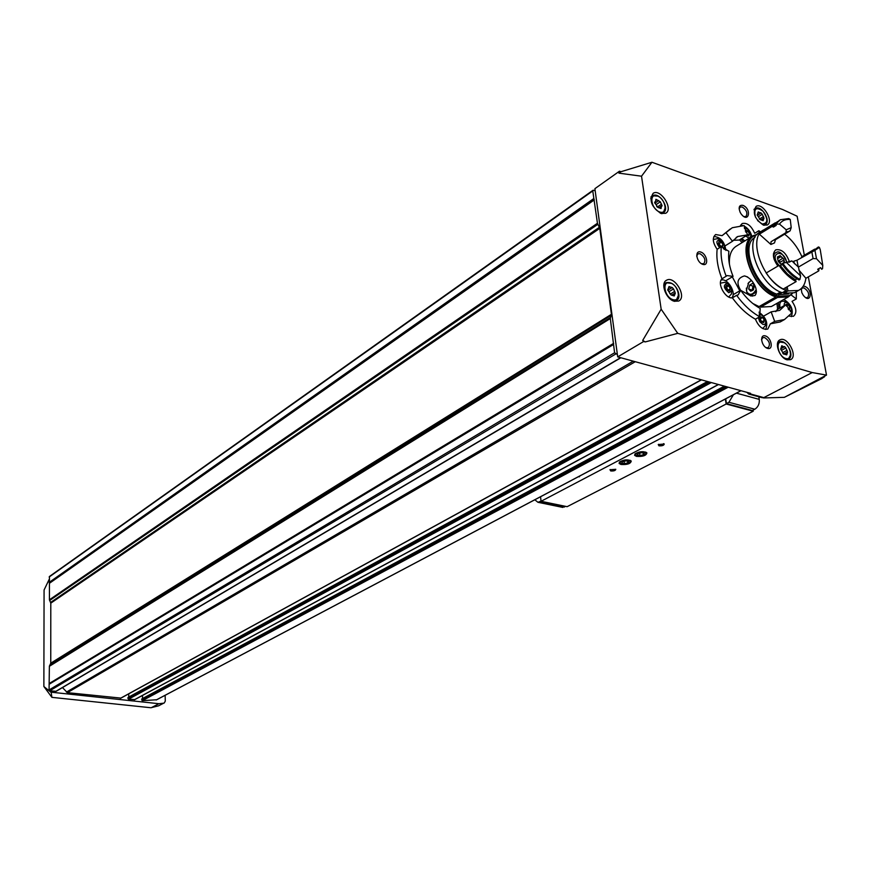 <?xml version="1.0" encoding="UTF-8"?>
<svg xmlns="http://www.w3.org/2000/svg" width="870" height="870" viewBox="0 0 870 870"><rect width="100%" height="100%" fill="white"/><g stroke="black" fill="none" stroke-linecap="round" stroke-linejoin="round"><path stroke-width="1.3" d="M740.446 225.504L742.175 223.536C747.112 222.448 751.278 225.711 754.671 233.301L758.836 230.735L760.652 231.833M782 320.932L780.172 321.954L770.374 323.814L767.797 329.067C762.838 330.056 758.716 326.772 755.421 319.203C746.971 314.505 739.282 307.382 732.366 297.834C725.352 298.976 716.76 283.272 721.969 278.846C717.783 268.08 716.173 258.216 717.13 249.277C712.628 242.632 712.128 237.727 715.64 234.541L722.078 235.65L730.321 228.962M722.078 235.65L732.29 227.722L744.1 225.591L747.547 234.889L737.706 236.531L736.14 237.51M726.2 276.301C721.991 265.502 720.371 255.628 721.317 246.667L728.886 251.31C727.983 258.868 729.375 267.22 733.062 276.377L727.179 275.583L721.969 278.846M717.13 249.277L721.317 246.667M759.717 316.767C751.256 312.047 743.556 304.902 736.618 295.332L738.151 294.908L740.674 290.286C736.118 282.783 737.379 277.987 744.437 275.921C752.322 277.563 759.445 290.71 754.942 295.517L750.843 295.996L740.696 290.319C746.493 298.486 752.996 304.533 760.184 308.426L759.717 316.767L755.421 319.203M732.366 297.834L736.618 295.332M791.972 312.83L784.468 319.562L774.681 321.4L771.146 311.862L779.683 310.394L785.86 304.696L791.972 312.83M770.374 323.814L774.681 321.4M796.333 291.667L796.311 298.954L791.135 294.93M789.318 316.125L793.44 316.278C797.05 313.135 796.583 308.165 792.037 301.357L796.311 298.954M725.145 245.84L732.453 241.294L726.243 233.04M732.453 241.294L737.706 236.531M733.192 240.305L739.228 240.044L747.547 234.889M725.558 280.879L733.062 276.377M733.073 294.756L740.674 290.286M775.736 311.667L777.323 309.513L785.86 304.696M763.653 316.104L771.146 311.862M759.336 232.616L758.836 230.735M656.926 199.785L655.893 199.317L655.512 201.807L654.816 201.96L655.338 203.689L657.97 207.462L661.059 208.528L661.45 206.027L662.124 205.885L660.319 201.807L656.926 199.785L655.839 200.513M782.663 346.173L781.76 345.738L780.89 348.533L781.38 350.305L783.87 354.025L786.73 354.873L787.6 352.078L785.849 347.989L784.631 346.597L781.619 346.738M759.162 212.367L758.248 211.921L757.379 214.433L757.879 216.097L760.336 219.686L763.131 220.675L764.001 218.152L762.272 214.27L761.054 212.922L759.162 212.367L758.194 212.976M670.052 286.959L669.041 286.502L667.964 289.318L668.464 291.135L671.118 294.995L674.261 295.963L675.327 293.136L673.51 288.916L672.173 287.47L670.052 286.959L668.932 287.655M158.895 703.71L51.156 692.194L51.906 697.359L150.923 707.745L158.634 705.809L163.68 703.178L158.895 703.71L151.282 707.701M51.906 697.359L43.87 686.506L44.076 589.99L49.177 579.387M50.982 692.292L43.87 686.506M51.156 692.194L51.156 690.91L56.148 691.313M742.958 205.363C752.082 209.05 748.722 224.112 741.044 213.802L740.152 212.302C738.26 207.18 739.195 204.863 742.958 205.363M700.796 252.039C707.158 254.073 709.159 266.481 702.764 264.36C696.359 262.327 694.39 249.853 700.796 252.039M765.404 335.918C771.527 337.712 773.713 350.284 767.547 348.402C761.37 346.63 759.227 333.982 765.404 335.918M803.184 286.219L804.783 286.36C813.504 289.634 810.796 305.152 803.206 295.18L801.825 292.679L801.226 288.557M763.338 225.091L767.177 225.025C774.42 221.73 762.805 202.155 756.117 206.375C752.256 212.748 754.671 218.979 763.338 225.091M787.056 359.799L790.493 359.68C798.41 356.591 787.383 335.787 780.009 339.855C773.854 342.138 779.444 358.027 787.056 359.799M661.004 213.465L665.659 213.291C673.826 209.278 660.721 188.268 653.174 193.281C648.824 200.285 651.434 207.017 661.004 213.465M674.272 301.259L678.643 301.053C687.333 297.17 674.663 275.29 666.583 280.216C660.058 283.022 665.952 299.204 674.272 301.259M759.662 397.068L763.827 397.949L784.348 397.34L826.5 375.122L812.221 372.556L677.741 333.351L661.167 309.209L641.527 176.208L651.945 162.255L620.962 171.716L619.483 171.194L618.918 173.152L620.962 171.716M826.5 375.122L808.339 276.867M804.337 255.225L797.127 216.228L782.619 209.518L651.945 162.255M641.527 176.208L618.918 173.152M619.483 171.194L594.906 188.659L595.189 190.824L593.481 190.236L592.764 190.932L597.451 223.264L599.789 228.364L611.425 314.309L610.316 318.55L614.59 352.763L617.385 354.558L595.189 190.824M661.167 309.209L642.691 340.42L643.713 341.486L617.7 356.896L617.385 354.558M677.741 333.351L645.246 341.921L643.713 341.486M617.7 356.896L750.582 393.338L748.722 394.034L746.851 392.316M812.221 372.556L763.816 397.623L749.755 393.773M163.68 703.178L158.634 705.809M164.223 703.014L165.278 701.133L165.137 695.304M724.449 386.171L141.853 698.914L142.267 700.698L156.654 699.741M142.495 695.456L142.549 698.534M707.56 381.538L128.064 697.425L128.488 699.219L134.665 699.589M128.727 693.847L128.782 697.033M62.477 687.572L67.371 692.65L120.81 698.088M592.938 190.302L49.449 576.484L49.427 599.778L50.797 603.16L50.754 663.179L49.372 666.3L49.068 689.953L51.156 690.91M820.595 379.222L824.488 376.797M784.348 397.34L822.009 378.493M645.246 341.921L642.691 340.42M669.073 291.646L667.932 290.156M669.78 293.538L670.389 294.038L674.826 291.33M671.074 294.952L670.389 294.038M781.293 350.251L780.651 349.174M783.283 353.894L782.652 352.818M655.947 204.211L654.882 203.243M656.698 206.538L657.296 207.049L661.602 204.156M776.964 303.347L777.617 309.35M739.511 239.87L742.121 242.578M801.15 289.688L802.281 287.992L804.065 287.948C808.502 291.113 809.687 294.332 807.599 297.627L805.729 297.627M761.5 339.746L762.827 337.625L764.665 337.56C769.374 340.822 770.57 344.205 768.232 347.717L765.915 347.598M696.674 256.106L697.947 253.79L700.067 253.714C704.776 256.922 706.016 260.26 703.776 263.73L701.383 263.697M739.13 208.876L740.218 207.027L742.251 206.984C746.688 210.105 747.906 213.291 745.905 216.532L743.98 216.608M751.897 236.553C750.603 231.681 748.004 228.168 744.1 226.004M742.665 225.493L740.468 225.471M740.838 239.054L743.448 241.762M741.903 238.391L744.764 240.946M745.731 236.009L747.939 237.532C754.029 239.544 748.863 226.276 744.524 228.745M747.232 235.433L749.472 233.889L748.744 235.955L746.873 235.313M749.472 233.889L747.895 231.028L745.612 230.235L745.318 231.05M791.298 316.637C793.777 309.981 791.308 304.239 783.87 299.421M778.324 302.575L778.976 308.578M787.285 302.673L784.533 301.433C780.542 300.498 779.074 302.662 780.129 307.937M790.33 311.514C795.093 308.154 783.533 297.029 784.207 305.631M788.079 308.904L790.036 307.795L789.362 309.959L788.72 309.753M790.036 307.795L788.459 304.924L786.197 304.206L785.958 304.968M765.622 329.458C768.362 323.238 766.155 317.474 758.988 312.167M762.675 328.534L765.372 325.685L765.741 322.052M758.325 317.55L759.695 321.693L762.838 324.325C769.058 326.13 763.653 312.341 759.303 315.266M763.653 322.618L761.326 321.9L759.717 318.964L760.445 316.756L762.762 317.474L764.371 320.41L763.653 322.618M731.735 297.844C736.857 293.277 727.581 277.748 721.11 280.075M728.69 296.974L731.452 293.962L731.735 290.275M727.581 283.576L724.851 282.326L720.436 283.163M728.723 292.69C732.91 291.091 732.409 288.003 727.189 283.424C722.981 285.001 723.492 288.09 728.723 292.69M729.571 291.004L727.189 290.243L725.569 287.296L726.341 285.099L728.723 285.86L730.332 288.807L729.571 291.004M725.895 250.495C724.612 241.74 720.599 237.075 713.868 236.509M720.197 239.826L717.467 238.674L713.28 239.511M723.34 248.766C728.995 240.925 710.116 235.368 719.664 247.7M720.838 246.688L723.1 245.068L722.339 247.189L721.524 246.917M721.132 246.786L719.979 246.395L718.381 243.48L719.142 241.36L721.513 242.164L723.1 245.068M745.894 232.268L747.895 231.028M720.936 246.417L718.479 243.219M719.349 243.513L721.513 242.164M727.994 290.504L726.526 287.165L725.711 286.904M726.526 287.165L728.723 285.86M728.136 290.112L730.332 288.807M762 322.107L759.858 318.518M760.543 318.735L762.762 317.474M762.142 321.661L764.371 320.41M786.436 306.066L788.459 304.924M540.553 496.748L541.064 501.294L567.12 506.677L753.213 411.216L753.039 410.161M678.121 423.984L683.124 421.341M575.614 478.206L579.996 475.879M725.352 399.004L726.156 404.006L541.064 501.294M658.938 445.821C662.146 446.016 663.919 445.418 664.234 444.026L658.242 444.526L658.938 445.821M610.729 470.964C613.818 471.148 615.503 470.594 615.797 469.3L609.979 469.735L610.729 470.964M620.984 464.471C627.226 464.852 630.652 463.721 631.25 461.067C627.89 459.24 623.975 459.545 619.505 461.97L619.103 463.449L620.984 464.471M636.492 456.38C642.821 456.761 646.29 455.597 646.899 452.889C643.517 451.03 639.57 451.345 635.046 453.825L634.611 455.325L636.492 456.38M726.156 404.006L753.213 411.216M758.836 396.807L759.271 399.384C759.63 403.745 758.151 407.029 754.823 409.226L752.365 410.52L726.461 403.604L725.7 398.819M733.432 394.73L728.919 402.288L726.461 403.604M541.042 501.098L537.932 502.294L534.832 499.771M565.707 506.383L561.759 507.21M577.071 477.423L579.909 476.02M679.688 423.157L683.059 421.374M610.229 469.55L611.034 470.268L615.797 469.3M658.47 444.331L659.253 445.092L663.647 443.939M643.419 454.76L639.95 455.575L643.419 454.76L644.246 453.324L643.419 454.76L643.147 452.824M637.297 454.945L639.95 455.575L637.297 454.945L638.112 453.52L637.297 454.945M638.112 453.52L641.592 452.704L643.985 453.118M637.362 455.923L636.34 455.532C632.218 452.215 650.716 450.747 644.648 454.869L637.362 455.923M639.591 452.976L639.95 455.575M627.825 462.894L624.399 463.677L627.825 462.894L628.608 461.481L627.825 462.894L627.564 461.002M621.756 463.079L624.399 463.677L621.756 463.079L622.539 461.676L621.756 463.079M622.539 461.676L625.965 460.872L628.368 461.296M621.843 464.025L620.788 463.634C616.754 460.371 634.969 458.969 629.043 462.992L621.843 464.025M624.062 461.133L624.399 463.677M752.8 303.489L759.042 306.599L775.909 296.942C752.593 289.917 735.585 242.991 753.409 235.618L757.161 234.367M792.429 293.505L788.264 296.92L777.519 297.453L760.641 307.11L760.423 305.805M739.783 290.808L732.29 276.845M729.43 264.273C728.94 255.106 731.431 248.95 736.901 245.797L752.126 236.412M772.614 305.816L771.385 306.523L760.641 307.11M775.909 296.942L775.822 296.42C752.887 289.503 736.172 243.361 753.714 236.118L753.725 236.107M789.199 295.724L777.519 297.453M775.822 296.42L777.127 295.68C754.192 288.742 737.455 242.567 754.986 235.324L757.063 234.476M792.287 293.538L789.297 295.669L778.737 296.191L777.432 296.942M777.127 295.68L776.856 294.125C755.693 287.665 739.62 245.449 755.008 237.325M788.796 293.973L778.465 294.647L778.737 296.191M782 292.624L778.465 294.647M780.531 292.015L776.856 294.125M785.947 232.649L790.112 230.844L791.211 227.646L786.23 229.8L785.947 232.649L771.016 241.74L770.896 244.47L759.379 234.182L763.98 229.789C746.471 236.999 763.36 283.381 786.317 290.406L782.271 292.722C759.325 285.73 742.512 239.446 760.032 232.214L762.718 230.561M795.658 292.048L794.451 292.733L783.892 293.244L783.652 291.928M775.387 222.753L764.001 229.778M784.599 234.182C791.907 239.794 797.67 247.287 801.901 256.661L801.39 257.65M818.953 268.569L818.779 270.885L805.892 278.28C805.087 284.251 802.618 288.296 798.486 290.439L787.926 290.939L783.892 293.244M786.317 290.406L785.806 287.557M777.921 266.079C772.734 258.771 772.027 253.344 775.822 249.81C781.684 248.907 786.241 252.963 789.481 261.957M787.187 286.763L787.926 290.939M805.892 278.28L798.823 269.95M797.061 278.868L795.354 279.846L796.148 281.608L783.217 289.047C776.899 285.719 771.222 280.379 766.165 273.017L779.02 265.426L780.325 265.644L782.347 264.447M790.112 230.844L775.431 239.739L774.507 242.893L770.896 244.47M800.596 275.91L786.382 262.435L782.761 263.218C787.861 270.657 793.581 276.073 799.911 279.455L800.596 275.91L798.421 267.112L791.874 260.891L788.981 262.251M786.23 229.8L779.466 224.068L775.757 224.112L780.336 219.708L788.785 218.566L790.264 219.468L791.211 227.646M779.466 224.068C782.021 220.556 785.621 219.022 790.264 219.468M775.757 224.112L779.259 220.36M782.761 263.218L781.869 263.74C786.969 271.179 792.679 276.584 799.019 279.966L799.911 279.455M774.876 224.656L776.247 225.352L773.441 227.081L775.344 224.884M795.354 279.846L787.47 273.974L780.325 265.644M773.441 227.081L772.071 226.385L759.379 234.182M772.071 226.385L777.475 221.589M796.148 281.608C789.819 278.237 784.109 272.843 779.02 265.426M794.44 263.73L793.777 261.196L796.985 260.228L798.247 266.981M811.775 251.55L813.08 258.542L816.506 258.716L814.929 250.342L796.985 260.228M813.08 258.542L798.399 267.09M814.929 250.342L819.377 247.374L820.236 249.603L822.792 265.437L816.506 258.716M822.792 265.437L822.52 268.743L821.628 269.254L820.573 267.634L817.724 269.276L818.779 270.885M822.661 267.09L822.52 268.743M814.94 249.723L814.69 249.146L814.146 250.19L818.409 246.96L819.377 247.374M814.69 249.146L801.901 256.661M786.382 262.435L791.874 260.891M784.686 262.849L783.718 259.021L779.77 255.726L778.585 257.313L777.454 256.9L780.183 255.671L783.718 259.021L783.913 262.609L782.913 263.197M777.486 258.249L778.28 261.489L777.486 258.249M780.694 264.078L778.28 261.489L781.738 264.817M782.511 258.499L779.194 260.467L780.172 262.24L783.489 260.282M756.171 289.677C752.833 294.919 749.733 295.68 746.873 291.961L746.395 290.384L748.765 282.489L751.56 280.488M753.888 284.012L752.637 283.348L749.679 285.088L748.722 289.025L750.723 291.233L753.311 289.917L754.562 285.327M749.755 285.045L752.561 283.392M752.691 283.402L754.594 285.49M753.616 289.547L750.799 291.189M750.669 291.178L748.776 289.079M748.744 288.927L749.657 285.186M756.508 291.798L750.756 295.485L746.906 292.766L746.34 288.144M747.982 283.522L751.332 280.216M752.409 290.547L752.92 286.132L749.679 285.088M752.92 286.132L754.475 285.229L752.452 288.101L752.55 290.471M751.974 290.069L748.722 289.025M659.688 211.975C668.301 214.966 665.822 198.795 657.274 195.902C648.639 192.792 651.054 209.094 659.688 211.975M785.686 358.483C793.679 360.887 790.754 344.455 782.815 342.16C774.811 339.637 777.693 356.2 785.686 358.483M757.596 220.567L762.044 223.96C768.058 223.59 768.373 219.327 762.979 211.171C755.997 206.516 753.507 208.539 755.508 217.217M672.923 299.639C681.667 302.368 679.078 285.48 670.389 282.859C661.624 280.01 664.147 297.029 672.923 299.639M49.068 689.953L614.59 352.763M49.079 684.288L613.481 344.531M134.208 699.839L718.315 384.486M128.488 699.219L711.279 382.561M120.354 698.349L701.264 379.809M67.371 692.65L635.252 361.713M55.745 691.411L620.582 357.69M49.764 690.769L615.623 354.068M156.132 700.013L740.936 390.695M142.267 700.698L728.179 387.193M49.177 576.995L592.764 190.932M49.177 582.389L593.786 198.556M49.264 582.759L593.971 199.089M49.351 582.922L594.112 199.36M49.449 583.291L594.297 199.893M49.427 599.778L597.451 223.264M49.612 600.507L597.82 224.34M50.612 602.432L599.419 227.287M50.797 603.16L599.789 228.364M50.754 663.179L611.425 314.309M50.569 663.886L611.327 315.288M49.557 665.604L610.403 317.572M49.372 666.3L610.316 318.55M49.351 683.428L613.654 343.335M49.264 683.776L613.611 343.824M49.166 683.94L613.524 344.041M66.392 692.118L633.24 361.159M127.933 697.664L707.778 381.604M127.944 698.588L709.539 382.082M141.712 699.154L724.677 386.236M141.734 700.078L726.45 386.726M672.782 300.661L676.229 300.411L678.633 294.756M671.683 283.392L665.985 282.717L663.766 285.936M660.243 213.172L663.255 212.769L665.354 207.517M657.84 196.131L652.652 195.772L650.716 198.708M786.48 359.593L788.296 359.277L790.656 354.721M783.935 342.617L779.107 341.932L777.519 343.443M763.566 225.167L765.013 224.786L766.948 220.621M759.575 208.756L755.334 208.463L754.018 209.8M667.768 290.21L671.651 287.829M669.073 291.635L673.51 288.916M673.358 295.637L674.424 294.984M760.771 213.15L757.27 215.347L760.619 213.204M758.477 216.641L762.272 214.27M759.325 219.109L763.501 216.499M762.337 220.371L763.251 219.805M781.456 350.36L785.849 347.989M782.652 352.709L787.122 350.305M785.849 354.449L786.893 353.883M658.721 200.6L654.86 203.21L658.612 200.655M656.219 204.57L660.319 201.807M660.221 208.278L661.2 207.615M759.271 399.384L736.422 393.153M754.823 409.226L728.919 402.288M564.38 507.047L539.454 501.914M773.582 240.153L775.431 239.739M780.988 264.328L781.902 263.795M777.573 258.662L780.716 256.791M774.202 259.651C773.299 255.856 773.952 253.464 776.17 252.485C779.498 250.429 783.076 253.757 786.926 262.457M779.172 265.459C767.884 253.377 783.62 247.276 786.719 262.457M784.468 319.562L780.172 321.954M56.104 691.335L620.843 357.766M120.604 698.305L701.437 379.864M128.064 697.425L707.462 381.517M134.458 699.795L718.489 384.54M141.853 698.914L724.362 386.149M156.382 699.926L741.022 390.717M761.946 397.655L748.722 394.034M674.641 301.368L676.229 300.411C682.732 298.943 676.849 280.455 665.985 282.717M663.984 283.957L665.55 282.989M661.852 213.705L663.255 212.769C670.509 209.104 659.406 191.302 652.652 195.772M650.836 197.011L652.228 196.065M787.23 359.843L788.296 359.277C795.571 356.341 785.947 338.191 779.107 341.932M777.715 342.682L778.77 342.117M764.143 225.319L765.013 224.786C771.69 221.643 761.554 204.559 755.334 208.463M754.138 209.213L754.997 208.669M667.779 290.254L671.825 287.752M672.325 294.734L674.641 293.32M667.714 289.71L668.573 289.188M761.435 219.523L763.392 218.305M757.172 214.803L757.933 214.325M780.662 348.87L784.229 346.934M784.457 353.622L787.089 352.209M783.587 354.046L784.218 353.709M780.684 348.794L781.347 348.435M659.373 207.419L661.374 206.081M654.599 202.427L655.512 201.807M750.854 237.195L750.821 235.455M746.493 228.69L744.296 227.722M791.178 312.254L791.374 309.557M761.685 315.234L759.075 313.983M724.384 249.592L724.492 246.504M562.846 507.428L537.932 502.294M579.757 476.205L579.311 476.825M682.896 421.58L682.537 422.157M645.649 452.074L646.899 452.889M630.021 460.263L631.25 461.067M663.603 443.624L664.234 444.026M644.648 454.869L645.551 454.379M636.34 455.532L635.1 455.217M629.043 462.992L629.945 462.503M620.788 463.634L619.57 463.308M788.264 296.92L771.385 306.523M789.297 295.669L787.992 296.409M798.486 290.439L794.451 292.733M787.426 231.616L786.665 232.072M747.656 276.975L744.437 275.921M777.443 257.998L778.585 257.313M781.206 264.502L782.043 264.001M775.54 252.778L773.43 253.768M750.756 295.485L752.691 296.094M746.873 291.961L746.906 292.766"/></g></svg>
